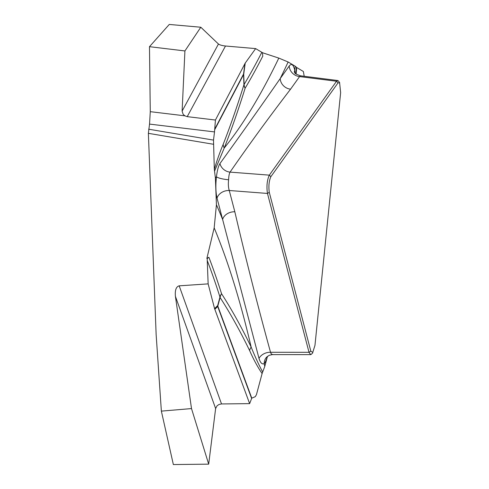 <?xml version="1.0" encoding="UTF-8"?>
<svg xmlns="http://www.w3.org/2000/svg" width="489" height="489" viewBox="0 0 489 489"><rect width="100%" height="100%" fill="white"/><g stroke="black" fill="none" stroke-linecap="round" stroke-linejoin="round"><path stroke-width="0.73" d="M272.477 354.598L269.323 355.252L266.542 357.208A10.709 9.829 -138.3 0 0 264.201 363.651A967.755 248.498 -86.1 0 1 264.775 366.426L262.098 373.565C257.709 367.123 253.553 359.458 249.628 350.57C240.136 331.01 230.295 313.321 220.105 297.514L217.807 306.09L251.774 398.15L249.641 403.627L221.517 403.945L219.078 404.446L217.085 405.754L215.625 408.529L175.417 296.365L191.505 408.578L161.364 411.121L156.138 334.549L148.375 133.332L149.548 124.09L150.27 111.669L149.481 46.681L184.915 50.948L182.116 111.095L218.455 44.022L200.802 27.231L169.267 24.45L149.481 46.681M304.213 76.284L303.351 71.48L296.731 67.525L296.102 74.022M218.455 44.022C219.763 44.97 222.11 45.636 225.49 46.009L187.226 116.645L184.873 115.832L183.094 114.218L182.116 111.095M255.649 48.607L245.221 63.075L243.718 74.31L244.109 84.487A928.672 238.461 93.9 0 0 261.823 52.292L255.649 48.607L225.49 46.009M261.823 52.292L262.428 52.616L262.782 56.143A932.774 239.512 -86.1 0 1 245.123 88.228C238.308 109.976 231.346 129.909 224.231 148.026L214.543 171.144L214.31 169.304C217.171 159.805 220.123 151.498 223.173 144.377A10.709 9.163 -158.6 0 0 224.231 148.026A951.35 244.286 93.9 0 0 278.809 58.093L262.037 52.586M278.809 58.093L288.125 61.987A967.755 248.498 -86.1 0 1 280.221 78.552L289.231 65.978C291.536 63.105 293.369 64.493 294.726 70.135L294.995 72.983M294.476 72.28A10.709 7.726 167.8 0 1 294.726 70.135A967.755 248.498 -86.1 0 1 295.222 66.229L288.125 61.987M295.222 66.229L296.731 67.525M311.42 354.17L310.662 354.604L309.017 352.306L267.465 193.442C266.413 186.333 267.037 180.233 269.323 175.141L336.548 81.253L337.765 80.526L338.474 81.07M310.821 351.169L312.758 352.41L314.965 345.375L340.644 92.629L339.617 82.91L338.076 82.818L270.851 176.706C268.999 180.942 268.467 186.144 269.268 192.305L310.821 351.169L309.017 352.306L270.527 352.282A10.709 8.179 -15.9 0 0 258.999 358.406L217.049 198.192C215.71 192.483 215.508 185.337 216.456 176.761C217.226 170.392 218.387 165.997 219.946 163.564C239.31 136.798 259.408 108.46 280.221 78.552A10.709 9.56 35.6 0 0 290.576 89.163C269.415 116.718 249.237 144.365 230.05 172.116A10.709 9.597 34 0 1 219.946 163.564M270.851 176.706L269.323 175.141L230.05 172.116C229.237 173.589 228.754 176.138 228.601 179.756A10.709 2.103 6.9 0 1 216.456 176.761A967.755 248.498 -86.1 0 1 215.386 177.892L214.543 171.144M295.741 73.729L296.407 67.244M264.775 366.426L267.477 356.334M251.774 398.15L255.282 396.671L256.444 394.66L262.098 373.565M294.25 71.883L294.965 72.94C294.5 73.338 296.346 74.304 300.509 75.826L299.58 76.584A10.709 9.56 35.6 0 1 289.231 65.978M148.65 129.206L213.516 140.111L214.31 169.304M175.417 296.365C174.86 290.191 176.119 286.682 179.182 285.833L221.517 403.945M208.143 283.877L214.567 308.583L217.66 305.619L219.958 297.049A928.672 238.461 93.9 0 0 207.244 260.515L208.143 283.877L179.182 285.833M207.244 260.515L207.25 258.516L206.853 258.492L214.176 227.856L216.425 204.738A967.755 248.498 -86.1 0 1 222.617 219.475A10.709 8.221 -14.7 0 1 234.83 211.786C245.735 258.577 257.636 305.411 270.527 352.282L271.236 353.877L272.605 354.604M215.386 177.892L216.425 204.738M213.516 140.111L214.512 131.914L149.548 124.09M245.221 63.075L215.429 120.037L214.512 131.914M207.25 258.516L208.876 257.275A932.774 239.512 -86.1 0 1 221.554 293.718A10.709 8.661 -17.5 0 0 219.958 297.049A10.709 6.296 15 0 0 220.105 297.514A10.709 9.267 147.2 0 1 221.554 293.718C231.774 309.623 241.645 327.404 251.157 347.068C254.83 356.194 258.669 364.513 262.672 372.031M267.349 356.438C266.419 359.898 265.368 362.3 264.201 363.651C262.104 364.592 260.368 362.844 258.999 358.406M208.876 257.275L206.853 258.492M228.601 179.756C228.118 184.041 228.339 187.623 229.262 190.502A10.709 8.221 -14.7 0 0 217.049 198.192M223.173 144.377C230.246 126.296 237.171 106.425 243.938 84.762A10.709 8.521 -162.7 0 0 245.123 88.228A10.709 9.242 30.8 0 1 244.109 84.487A10.709 3.973 177.8 0 0 243.938 84.762L243.546 74.585L214.75 129.646M215.429 120.037L187.226 116.645M200.802 27.231L184.915 50.948M249.641 403.627L214.567 308.583M249.628 350.57A10.709 8.723 154.1 0 1 251.157 347.068A951.35 244.286 93.9 0 0 214.176 227.856M161.364 411.121L173.351 464.55L208.687 464.153L215.625 408.529M191.505 408.578L208.687 464.153M338.076 82.818L336.548 81.253L299.58 76.584L290.576 89.163M150.27 111.669L184.873 115.832M213.345 144.249L148.375 133.332M269.268 192.305L267.465 193.442L229.262 190.502L234.83 211.786M214.818 128.98L243.54 74.065L244.952 63.503M243.546 74.585A10.709 3.973 177.8 0 1 243.718 74.31A10.709 2.549 -172.4 0 1 243.54 74.065A10.709 9.725 -152.4 0 0 243.546 74.585M251.584 398.346L217.703 306.524L214.793 309.311M217.807 306.09A10.709 6.296 15 0 1 217.66 305.619A10.709 9.963 46.2 0 0 217.703 306.524A10.709 8.02 159.7 0 1 217.807 306.09M300.692 75.838L337.911 80.538M338.455 81.015L339.659 82.598M272.636 354.604L310.894 354.623M311.407 354.225L312.807 352.813M266.529 357.221L266.205 357.612"/></g></svg>
